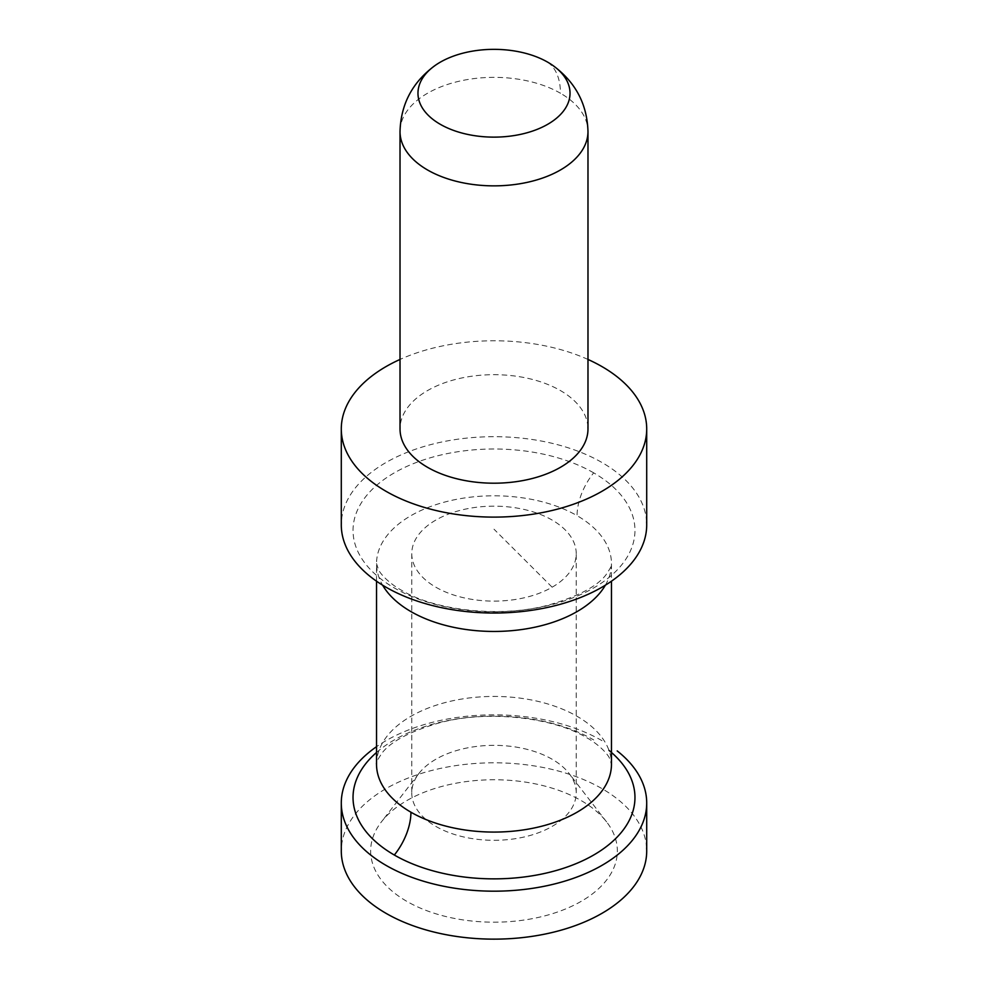 <?xml version="1.0" encoding="UTF-8"?>
<svg xmlns="http://www.w3.org/2000/svg" width="988" height="988" viewBox="0 0 988 988"><rect width="100%" height="100%" fill="white"/><g stroke="black" fill="none" stroke-linecap="round" stroke-linejoin="round"><path stroke-width="0.74" stroke-dasharray="4.94 3.71" d="M587.922 427.1A93.984 54.254 0 0 0 560.455 390.581A93.984 54.254 0 0 0 459.037 378.577A93.984 54.254 0 0 0 400.054 427.693M587.984 359.447A152.708 88.167 0 0 0 400.017 359.447M552.144 587.205A82.226 47.473 0 0 0 576.177 555.256A82.226 47.473 0 0 0 526.765 510.092A82.226 47.473 0 0 0 435.856 520.071A82.226 47.473 0 0 0 411.786 554.725A82.226 47.473 0 0 0 463.409 597.703A82.226 47.473 0 0 0 552.144 587.205L494 529.197M601.988 740.667A152.708 88.167 0 0 0 376.527 746.681M646.621 847.963A152.708 88.167 0 0 0 601.988 788.634A152.708 88.167 0 0 0 437.19 769.133A152.708 88.167 0 0 0 341.329 848.951M646.621 521.849A152.708 88.167 0 0 0 601.988 462.52A152.708 88.167 0 0 0 437.19 443.019A152.708 88.167 0 0 0 341.329 522.837M435.856 759.253A82.226 47.473 0 0 0 417.702 775.123A82.226 47.473 0 0 0 411.786 793.92A82.226 47.473 0 0 0 463.409 836.898A82.226 47.473 0 0 0 552.144 826.4A82.226 47.473 0 0 0 576.226 792.833A82.226 47.473 0 0 0 568.199 772.357A82.226 47.473 0 0 0 435.856 759.253M581.216 901.328A123.339 71.21 180 0 1 426.013 910.393A123.339 71.21 180 0 1 379.553 824.412A123.339 71.21 180 0 1 406.784 800.613A123.339 71.21 180 0 1 605.298 820.275A123.339 71.21 180 0 1 581.216 901.328M547.76 62.207A70.481 40.693 -60 0 1 560.455 93.243A93.984 54.254 0 0 0 456.567 81.843A93.984 54.254 0 0 0 400.078 133.454M587.946 132.849A93.984 54.254 0 0 0 560.455 93.243M376.527 752.486A140.963 81.387 180 0 1 593.677 739.926M593.677 472.844A140.963 81.387 0 0 0 394.323 472.844A140.963 81.387 0 0 0 394.323 587.946A140.963 81.387 0 0 0 593.677 587.946A140.963 81.387 0 0 0 593.677 472.844A46.992 27.133 -60 0 0 577.066 515.662A117.473 67.826 0 0 0 410.934 515.662A117.473 67.826 0 0 0 376.527 563.629A117.473 67.826 0 0 0 382.615 585.18M376.527 764.255A117.473 67.826 180 0 1 410.934 716.3A117.473 67.826 180 0 1 577.066 716.3A117.473 67.826 180 0 1 611.473 764.255L609.213 757.524C604.829 750.04 593.763 741.408 586.798 737.801C553.836 717.436 487.059 709.458 438.425 723.117C409.736 731.614 390.989 741.531 382.171 752.844C377.033 760.439 375.156 764.243 376.527 764.255M605.385 585.18A117.473 67.826 0 0 0 611.473 563.629A117.473 67.826 0 0 0 577.066 515.662M418.937 773.443L381.405 821.905M576.226 792.833L576.226 553.638M376.527 581.203L376.527 563.629L378.787 570.348C383.171 577.832 394.237 586.464 401.202 590.071C434.164 610.436 500.941 618.414 549.575 604.755C578.264 596.258 597.011 586.353 605.829 575.041C610.967 567.433 612.844 563.629 611.473 563.629L611.473 581.203M411.774 553.638L411.774 792.833M606.595 821.905L569.063 773.443"/><path stroke-width="1.48" d="M440.24 124.278A76.027 43.892 0 0 0 544.981 125.797A76.027 43.892 0 0 0 552.897 65.48A76.027 43.892 0 0 0 547.76 62.207A76.027 43.892 0 0 0 435.128 65.467A76.027 43.892 0 0 0 440.24 124.278M400.054 427.693A93.984 54.254 0 0 0 427.545 467.312A93.984 54.254 0 0 0 531.433 478.711A93.984 54.254 0 0 0 587.922 427.1M400.017 359.447A152.708 88.167 0 0 0 341.292 429.039A152.708 88.167 0 0 0 386.012 491.295A152.708 88.167 0 0 0 552.366 510.413A152.708 88.167 0 0 0 646.708 429.039A152.708 88.167 0 0 0 601.988 366.597A152.708 88.167 0 0 0 587.984 359.447M376.527 746.681A152.708 88.167 0 0 0 341.292 803.022A152.708 88.167 0 0 0 386.012 865.365A152.708 88.167 0 0 0 552.44 884.47A152.708 88.167 0 0 0 646.708 803.022A152.708 88.167 0 0 0 617.204 750.917M341.329 848.951A152.708 88.167 0 0 0 386.012 913.32A152.708 88.167 0 0 0 554.836 931.845A152.708 88.167 0 0 0 646.621 847.963M341.329 522.837A152.708 88.167 0 0 0 386.012 587.205A152.708 88.167 0 0 0 554.836 605.73A152.708 88.167 0 0 0 646.621 521.849M400.078 133.454A93.984 54.254 0 0 0 427.545 169.973A93.984 54.254 0 0 0 528.963 181.965A93.984 54.254 0 0 0 587.946 132.849M611.473 581.203L611.473 764.255A117.473 67.826 180 0 1 577.066 812.21A117.473 67.826 180 0 1 410.934 812.21A46.992 27.133 -60 0 1 394.323 855.028A140.963 81.387 180 0 1 376.527 752.486M410.934 812.21A117.473 67.826 180 0 1 376.527 764.255L376.527 581.203M382.615 585.18A117.473 67.826 0 0 0 410.934 611.584A117.473 67.826 0 0 0 577.066 611.584A117.473 67.826 0 0 0 605.385 585.18M609.003 750.411A140.963 81.387 180 0 1 584.921 859.671A140.963 81.387 180 0 1 394.323 855.028M552.897 65.48C575.473 82.041 587.168 104.086 587.984 131.602L587.984 428.94M400.017 428.94L400.017 131.602C400.819 104.098 412.515 82.053 435.103 65.48M341.292 803.022L341.292 850.977M646.708 524.863L646.708 428.94M646.708 850.977L646.708 803.022M341.292 428.94L341.292 524.863"/></g></svg>
